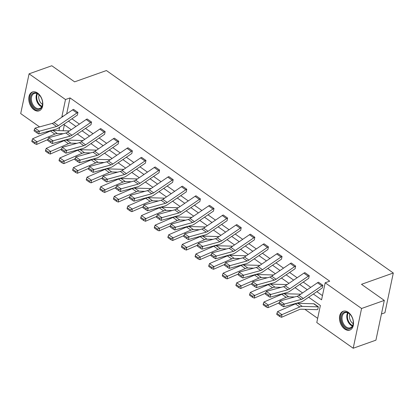 <?xml version="1.0" encoding="UTF-8"?>
<svg xmlns="http://www.w3.org/2000/svg" width="414" height="414" viewBox="0 0 414 414"><rect width="100%" height="100%" fill="white"/><g stroke="black" fill="none" stroke-linecap="round" stroke-linejoin="round"><path stroke-width="0.62" d="M37.56 93.021A9.983 6.562 70.4 0 1 42.771 102.801A9.983 6.562 70.4 0 1 39.139 110.812A9.983 6.562 70.4 0 1 34.026 109.788A9.983 6.562 70.4 0 1 28.814 100.007A9.983 6.562 70.4 0 1 32.447 91.996A9.983 6.562 70.4 0 1 37.56 93.021M348.252 312.291A9.983 6.562 70.4 0 1 353.463 322.071A9.983 6.562 70.4 0 1 349.83 330.077A9.983 6.562 70.4 0 1 344.722 329.052A9.983 6.562 70.4 0 1 339.511 319.272A9.983 6.562 70.4 0 1 343.144 311.266A9.983 6.562 70.4 0 1 348.252 312.291M381.434 314.009L384.922 312.767L393.3 273.007L106.419 70.546L74.608 81.853L51.802 65.754L29.078 73.832L65.495 99.531L61.903 116.562L62.338 116.867M393.3 273.007L361.489 284.314L384.301 300.409L375.922 340.168L353.199 348.246L316.782 322.547L320.374 305.511L308.653 297.242M304.87 309.315L317.667 318.35M47.331 132.387L46.497 131.797M39.553 126.891L20.7 113.591L29.078 73.832M384.301 300.409L361.577 308.487L353.199 348.246M90.992 124.733L91.535 122.058A4.482 2.468 125.2 0 0 90.521 122.585L71.974 135.233A6.401 3.529 -54.8 0 1 70.199 136.087L53.013 140.812L52.283 143.549L69.474 138.825A9.6 5.294 125.2 0 0 72.134 137.541L90.682 124.893A1.278 0.704 -54.8 0 1 90.971 124.743L90.992 124.733M87.178 118.978L91.556 122.047L87.178 118.978A4.482 2.468 125.2 0 0 86.164 119.506L67.611 132.154A6.401 3.529 -54.8 0 1 65.842 133.008L48.65 137.738L53.013 140.812L50.979 141.49L47.926 139.337L47.636 140.434L50.689 142.587L50.979 141.49M118.202 143.943L118.751 141.262A4.482 2.468 125.2 0 0 117.736 141.79L99.189 154.438A6.401 3.529 -54.8 0 1 97.414 155.291L80.223 160.021L79.498 162.759L96.685 158.034A9.6 5.294 125.2 0 0 99.344 156.746L117.897 144.098A1.278 0.704 -54.8 0 1 118.187 143.948L118.202 143.943M118.751 141.262L114.388 138.183L118.771 141.257M145.417 163.147L145.966 160.466A4.482 2.468 125.2 0 0 144.952 160.994L126.405 173.642A6.401 3.529 -54.8 0 1 124.63 174.501L107.438 179.226L106.708 181.963L123.9 177.239A9.6 5.294 125.2 0 0 126.56 175.95L145.112 163.302A1.278 0.704 -54.8 0 1 145.402 163.152L145.417 163.147M145.966 160.466L141.604 157.387L145.982 160.461M172.633 182.351L173.181 179.671A4.482 2.468 125.2 0 0 172.167 180.199L153.615 192.846A6.401 3.529 -54.8 0 1 151.845 193.705L134.653 198.43L133.924 201.168L151.115 196.443A9.6 5.294 125.2 0 0 153.775 195.16L172.322 182.512A1.278 0.704 -54.8 0 1 172.612 182.362L172.633 182.351M173.181 179.671L168.834 176.587L173.197 179.666M199.848 201.561L200.392 198.88A4.482 2.468 125.2 0 0 199.382 199.408L180.83 212.056A6.401 3.529 -54.8 0 1 179.055 212.91L161.869 217.635L161.139 220.372L178.331 215.647A9.6 5.294 125.2 0 0 180.99 214.364L199.538 201.716A1.278 0.704 -54.8 0 1 199.827 201.566L199.848 201.561M196.034 195.801L200.412 198.87L196.034 195.801A4.482 2.468 125.2 0 0 195.02 196.329L176.467 208.977A6.401 3.529 -54.8 0 1 174.698 209.836L157.506 214.561L161.869 217.635L159.835 218.313L156.782 216.16L156.492 217.257L159.545 219.41L159.835 218.313M227.058 220.766L227.607 218.085A4.482 2.468 125.2 0 0 226.593 218.613L208.045 231.26A6.401 3.529 -54.8 0 1 206.27 232.119L189.079 236.844L188.354 239.582L205.541 234.857A9.6 5.294 125.2 0 0 208.206 233.568L226.753 220.921A1.278 0.704 -54.8 0 1 227.043 220.771L227.058 220.766M227.607 218.085L223.265 215.001L227.628 218.08M254.274 239.97L254.822 237.289A4.482 2.468 125.2 0 0 253.808 237.817L235.261 250.465A6.401 3.529 -54.8 0 1 233.486 251.324L216.294 256.049L215.565 258.786L232.756 254.061A9.6 5.294 125.2 0 0 235.416 252.773L253.968 240.13A1.278 0.704 -54.8 0 1 254.258 239.975L254.274 239.97M254.822 237.289L250.46 234.21L254.843 237.284M281.489 259.174L282.037 256.499A4.482 2.468 125.2 0 0 281.023 257.027L262.476 269.669A6.401 3.529 -54.8 0 1 260.701 270.528L243.51 275.253L242.78 277.991L259.971 273.266A9.6 5.294 125.2 0 0 262.631 271.982L281.178 259.335A1.278 0.704 -54.8 0 1 281.468 259.185L281.489 259.174M282.037 256.499L277.675 253.42L282.053 256.489M308.704 278.384L309.253 275.703A4.482 2.468 125.2 0 0 308.239 276.231L289.686 288.879A6.401 3.529 -54.8 0 1 287.916 289.733L270.725 294.463L269.995 297.2L287.187 292.47A9.6 5.294 125.2 0 0 289.847 291.187L308.394 278.539A1.278 0.704 -54.8 0 1 308.684 278.389L308.704 278.384M304.89 272.624L309.268 275.698L304.89 272.624A4.482 2.468 125.2 0 0 303.876 273.152L285.329 285.8A6.401 3.529 -54.8 0 1 283.554 286.659L266.362 291.384L270.725 294.463L268.691 295.135L265.643 292.983L265.348 294.08L268.401 296.233L268.691 295.135M71.917 118.808L79.421 124.102M85.527 128.407L93.031 133.706M99.132 138.012L106.636 143.306M112.737 147.617L120.241 152.911M126.348 157.216L133.851 162.516M139.953 166.821L147.456 172.115M153.558 176.421L161.067 181.72M167.168 186.026L174.672 191.32M180.773 195.631L188.277 200.925M194.383 205.23L201.887 210.529M207.988 214.835L215.492 220.129M221.593 224.44L229.097 229.734M235.204 234.039L242.707 239.339M248.809 243.644L256.313 248.938M262.419 253.249L269.923 258.543M276.024 262.849L283.528 268.148M289.629 272.453L297.133 277.747M303.239 282.058L310.743 287.352M316.845 291.658L322.459 295.622M313.372 294.028L321.574 299.819L325.166 282.788L329.71 281.168L70.038 97.916L66.67 113.917M322.309 287.984L322.858 285.303A4.482 2.468 125.2 0 0 321.844 285.836L303.296 298.478A6.401 3.529 -54.8 0 1 301.521 299.338L284.33 304.062L283.6 306.8L300.792 302.075A9.6 5.294 125.2 0 0 303.452 300.792L322.004 288.144A1.278 0.704 -54.8 0 1 322.294 287.994L322.309 287.984M318.495 282.229L322.873 285.298L318.495 282.229A4.482 2.468 125.2 0 0 317.481 282.757L298.934 295.405A6.401 3.529 -54.8 0 1 297.159 296.258L279.967 300.983L284.33 304.062L282.301 304.74L279.248 302.587L278.958 303.679L282.012 305.837L282.301 304.74M295.094 268.779L295.643 266.099A4.482 2.468 125.2 0 0 294.628 266.626L276.081 279.274A6.401 3.529 -54.8 0 1 274.306 280.133L257.115 284.858L256.39 287.595L273.576 282.871A9.6 5.294 125.2 0 0 276.236 281.582L294.789 268.934A1.278 0.704 -54.8 0 1 295.079 268.784L295.094 268.779M295.643 266.099L291.301 263.014L295.663 266.093M267.884 249.575L268.427 246.894A4.482 2.468 125.2 0 0 267.413 247.422L248.866 260.07A6.401 3.529 -54.8 0 1 247.091 260.929L229.905 265.653L229.175 268.391L246.366 263.666A9.6 5.294 125.2 0 0 249.026 262.378L267.573 249.73A1.278 0.704 -54.8 0 1 267.863 249.58L267.884 249.575M268.427 246.894L264.07 243.815L268.448 246.889M240.669 230.365L241.217 227.69A4.482 2.468 125.2 0 0 240.203 228.217L221.65 240.865A6.401 3.529 -54.8 0 1 219.881 241.719L202.689 246.444L201.96 249.181L219.151 244.457A9.6 5.294 125.2 0 0 221.811 243.173L240.358 230.526A1.278 0.704 -54.8 0 1 240.648 230.375L240.669 230.365M241.217 227.69L236.855 224.611L241.233 227.679M213.453 211.161L214.002 208.48A4.482 2.468 125.2 0 0 212.987 209.008L194.44 221.656A6.401 3.529 -54.8 0 1 192.665 222.515L175.474 227.239L174.744 229.977L191.936 225.252A9.6 5.294 125.2 0 0 194.596 223.969L213.143 211.321A1.278 0.704 -54.8 0 1 213.433 211.166L213.453 211.161M209.639 205.406L214.017 208.475L209.639 205.406A4.482 2.468 125.2 0 0 208.625 205.934L190.078 218.582A6.401 3.529 -54.8 0 1 188.303 219.436L171.111 224.16L175.474 227.239L173.445 227.917L170.392 225.765L170.102 226.856L173.15 229.014L173.445 227.917M186.238 191.956L186.786 189.276A4.482 2.468 125.2 0 0 185.772 189.803L167.225 202.451A6.401 3.529 -54.8 0 1 165.45 203.31L148.259 208.035L147.529 210.773L164.72 206.048A9.6 5.294 125.2 0 0 167.38 204.759L185.933 192.112A1.278 0.704 -54.8 0 1 186.222 191.961L186.238 191.956M186.786 189.276L182.424 186.196L186.807 189.27M159.023 172.752L159.571 170.071A4.482 2.468 125.2 0 0 158.557 170.599L140.01 183.247A6.401 3.529 -54.8 0 1 138.235 184.101L121.043 188.825L120.319 191.568L137.51 186.838A9.6 5.294 125.2 0 0 140.17 185.555L158.717 172.907A1.278 0.704 -54.8 0 1 159.007 172.757L159.023 172.752M159.571 170.071L155.214 166.992L159.592 170.066M131.812 153.542L132.361 150.862A4.482 2.468 125.2 0 0 131.347 151.395L112.794 164.037A6.401 3.529 -54.8 0 1 111.024 164.896L93.833 169.621L93.103 172.359L110.295 167.634A9.6 5.294 125.2 0 0 112.955 166.35L131.502 153.703A1.278 0.704 -54.8 0 1 131.792 153.553L131.812 153.542M132.361 150.862L128.014 147.777L132.376 150.856M104.597 134.338L105.146 131.657A4.482 2.468 125.2 0 0 104.131 132.185L85.584 144.833A6.401 3.529 -54.8 0 1 83.809 145.692L66.618 150.417L65.888 153.154L83.079 148.429A9.6 5.294 125.2 0 0 85.739 147.141L104.287 134.498A1.278 0.704 -54.8 0 1 104.576 134.343L104.597 134.338M100.783 128.578L105.161 131.652L100.783 128.578A4.482 2.468 125.2 0 0 99.769 129.111L81.222 141.754A6.401 3.529 -54.8 0 1 79.447 142.613L62.255 147.337L66.618 150.417L64.589 151.094L61.536 148.942L61.241 150.034L64.294 152.192L64.589 151.094M77.382 115.133L77.93 112.453A4.482 2.468 125.2 0 0 76.916 112.981L58.369 125.628A6.401 3.529 -54.8 0 1 56.594 126.487L39.402 131.212L38.673 133.95L55.864 129.225A9.6 5.294 125.2 0 0 58.524 127.936L77.076 115.289A1.278 0.704 -54.8 0 1 77.366 115.139L77.382 115.133M77.93 112.453L73.568 109.374L77.951 112.448M70.038 97.916L65.495 99.531M325.166 282.788L361.577 308.487M59.673 127.155L58.938 130.638M302.551 292.936L295.047 287.642M288.946 283.331L281.442 278.037M275.336 273.732L267.832 268.432M261.731 264.127L254.227 258.833M248.126 254.522L240.622 249.228M234.515 244.922L227.012 239.623M220.91 235.318L213.407 230.024M207.3 225.713L199.796 220.419M193.695 216.113L186.191 210.819M180.09 206.508L172.586 201.214M166.48 196.909L158.976 191.61M152.875 187.304L145.371 182.01M139.264 177.699L131.761 172.405M125.659 168.1L118.156 162.8M112.054 158.495L104.551 153.201M98.444 148.89L90.94 143.596M84.839 139.29L77.335 133.991M71.234 129.685L63.73 124.391M68.445 121.178L75.948 126.472M82.05 130.777L89.553 136.077M95.655 140.382L103.158 145.676M109.265 149.982L116.769 155.281M122.87 159.587L130.374 164.881M136.48 169.191L143.984 174.485M150.085 178.791L157.589 184.09M163.69 188.396L171.194 193.69M177.301 198.001L184.804 203.295M190.906 207.6L198.409 212.899M204.511 217.205L212.02 222.499M218.121 226.81L225.625 232.104M231.726 236.41L239.23 241.709M245.336 246.014L252.84 251.308M258.941 255.614L266.445 260.913M272.547 265.219L280.05 270.513M286.157 274.824L293.661 280.118M299.762 284.423L307.266 289.722M64.367 124.842L63.119 130.757M31.987 140.512L31.826 141.557L34.88 143.715L35.04 142.664L31.987 140.512L32.654 138.742L50.477 131.021A9.6 5.294 -54.8 0 1 52.982 130.472L68.771 130.912A1.278 0.704 125.2 0 0 69.04 130.865L69.278 131.015M86.417 178.92L86.257 179.971L89.31 182.124L89.471 181.078L86.417 178.92L87.085 177.156L104.902 169.435A9.6 5.294 -54.8 0 1 107.412 168.886L123.201 169.326A1.278 0.704 125.2 0 0 123.47 169.279L123.708 169.429M100.022 188.525L99.862 189.571L102.915 191.729L103.076 190.678L100.022 188.525L100.69 186.755L118.513 179.039A9.6 5.294 -54.8 0 1 121.017 178.486L136.806 178.931A1.278 0.704 125.2 0 0 137.075 178.879L137.313 179.029M113.633 198.13L113.472 199.175L116.525 201.328L116.686 200.283L113.633 198.13L114.295 196.36L132.118 188.639A9.6 5.294 -54.8 0 1 134.622 188.091L150.417 188.53A1.278 0.704 125.2 0 0 150.68 188.484L150.924 188.634M127.238 207.73L127.077 208.78L130.131 210.933L130.291 209.882L127.238 207.73L127.905 205.965L145.728 198.244A9.6 5.294 -54.8 0 1 148.233 197.695L164.022 198.135A1.278 0.704 125.2 0 0 164.291 198.089L164.529 198.239M140.848 217.334L140.688 218.38L143.736 220.538L143.896 219.487L140.848 217.334L141.51 215.565L159.333 207.849A9.6 5.294 -54.8 0 1 161.838 207.295L177.627 207.74A1.278 0.704 125.2 0 0 177.896 207.688L178.134 207.838M195.273 255.743L195.113 256.794L198.166 258.947L198.327 257.901L195.273 255.743L195.941 253.979L213.759 246.258A9.6 5.294 -54.8 0 1 216.268 245.709L232.057 246.149A1.278 0.704 125.2 0 0 232.326 246.102L232.564 246.252M208.879 265.348L208.718 266.399L211.771 268.551L211.932 267.501L208.879 265.348L209.546 263.578L227.369 255.862A9.6 5.294 -54.8 0 1 229.873 255.309L245.662 255.754A1.278 0.704 125.2 0 0 245.932 255.707L246.17 255.857M222.489 274.953L222.328 275.998L225.382 278.156L225.542 277.106L222.489 274.953L223.151 273.183L240.974 265.462A9.6 5.294 -54.8 0 1 243.479 264.913L259.273 265.353A1.278 0.704 125.2 0 0 259.537 265.307L259.78 265.457M236.094 284.553L235.933 285.603L238.987 287.756L239.147 286.711L236.094 284.553L236.761 282.788L254.584 275.067A9.6 5.294 -54.8 0 1 257.089 274.518L272.878 274.958A1.278 0.704 125.2 0 0 273.147 274.912L273.385 275.062M249.704 294.157L249.544 295.208L252.597 297.361L252.757 296.31L249.704 294.157L250.366 292.387L268.189 284.672A9.6 5.294 -54.8 0 1 270.694 284.118L286.483 284.563A1.278 0.704 125.2 0 0 286.752 284.511L286.995 284.661M276.914 313.362L277.582 311.597L295.405 303.876A9.6 5.294 -54.8 0 1 297.909 303.327L313.698 303.767A1.278 0.704 125.2 0 0 313.967 303.721L318.345 306.79L317.761 309.486A4.482 2.468 -54.8 0 1 316.824 309.651L301.035 309.206A6.401 3.529 125.2 0 0 299.363 309.574L281.541 317.295L279.807 316.565L279.967 315.52L276.914 313.362L276.754 314.412L279.807 316.565M63.751 115.91L61.903 116.562M282.012 305.837L283.6 306.8M279.967 300.983L279.248 302.587M313.967 303.721L318.33 306.8A1.278 0.704 125.2 0 1 318.061 306.846L302.272 306.401A9.6 5.294 -54.8 0 0 299.767 306.955L281.944 314.671L281.541 317.295M277.582 311.597L281.944 314.671L279.967 315.52M268.401 296.233L269.995 297.2M266.362 291.384L265.643 292.983M291.28 263.019A4.482 2.468 125.2 0 0 290.266 263.547L271.719 276.195A6.401 3.529 -54.8 0 1 269.944 277.054L252.757 281.779L257.115 284.858L255.086 285.536L252.033 283.383L251.743 284.475L254.796 286.628L255.086 285.536M254.796 286.628L256.39 287.595M252.757 281.779L252.033 283.383M263.309 303.762L263.149 304.808L266.202 306.96L266.362 305.915L263.309 303.762L263.977 301.992L281.794 294.271A9.6 5.294 -54.8 0 1 284.304 293.723L300.093 294.163A1.278 0.704 125.2 0 0 300.362 294.116M263.977 301.992L268.334 305.071L286.157 297.35A9.6 5.294 -54.8 0 1 288.661 296.802L294.592 296.967M266.362 305.915L268.334 305.071L267.936 307.69L266.202 306.96M279.186 302.82L267.936 307.69M250.366 292.387L254.729 295.467L272.552 287.746A9.6 5.294 -54.8 0 1 275.056 287.197L280.987 287.363M252.757 296.31L254.729 295.467L254.331 298.09L252.597 297.361M265.581 293.215L254.331 298.09M353.08 320.384A8.637 5.677 70.4 0 1 353.297 322.734A8.637 5.677 70.4 0 1 347.988 328.69A8.637 5.677 70.4 0 1 341.353 320.441A8.637 5.677 70.4 0 1 343.589 312.627A8.637 5.677 70.4 0 1 350.467 314.775A8.637 5.677 70.4 0 1 353.08 320.384M350.575 314.904A8.001 5.258 -109.6 0 0 344.991 312.715A8.001 5.258 -109.6 0 0 342.238 320.276A8.001 5.258 -109.6 0 0 350.347 327.79A8.001 5.258 -109.6 0 0 353.297 322.563M353.204 323.619A6.298 4.14 70.4 0 1 349.602 318.066A6.298 4.14 70.4 0 1 349.84 314.148M343.863 311.074A9.92 6.52 -109.6 0 0 340.484 320.446A9.92 6.52 -109.6 0 0 350.508 329.767M42.383 101.12A8.637 5.677 70.4 0 1 42.601 103.469A8.637 5.677 70.4 0 1 37.291 109.425A8.637 5.677 70.4 0 1 30.657 101.176A8.637 5.677 70.4 0 1 32.897 93.357A8.637 5.677 70.4 0 1 39.77 95.505A8.637 5.677 70.4 0 1 42.383 101.12M39.879 95.639A8.001 5.258 -109.6 0 0 34.295 93.445A8.001 5.258 -109.6 0 0 31.547 101.011A8.001 5.258 -109.6 0 0 39.651 108.52A8.001 5.258 -109.6 0 0 42.601 103.298M42.513 104.349A6.298 4.14 70.4 0 1 38.906 98.801A6.298 4.14 70.4 0 1 39.144 94.878M33.172 91.81A9.92 6.52 -109.6 0 0 29.787 101.176A9.92 6.52 -109.6 0 0 39.816 110.502M277.675 253.42A4.482 2.468 125.2 0 0 276.661 253.948L258.113 266.595A6.401 3.529 -54.8 0 1 256.338 267.449L239.147 272.174L243.51 275.253L241.481 275.931L238.428 273.778L238.133 274.87L241.186 277.028L241.481 275.931M241.186 277.028L242.78 277.991M239.147 272.174L238.428 273.778M236.761 282.788L241.124 285.862L258.941 278.146A9.6 5.294 -54.8 0 1 261.451 277.592L267.377 277.758M239.147 286.711L241.124 285.862L240.72 288.486L238.987 287.756M251.971 283.611L240.72 288.486M264.07 243.815A4.482 2.468 125.2 0 0 263.056 244.343L244.503 256.99A6.401 3.529 -54.8 0 1 242.733 257.85L225.542 262.574L229.905 265.653L227.871 266.331L224.818 264.173L224.528 265.27L227.581 267.423L227.871 266.331M227.581 267.423L229.175 268.391M225.542 262.574L224.818 264.173M223.151 273.183L227.514 276.262L245.336 268.541A9.6 5.294 -54.8 0 1 247.841 267.993L253.772 268.158M225.542 277.106L227.514 276.262L227.115 278.881L225.382 278.156M238.366 274.011L227.115 278.881M250.46 234.21A4.482 2.468 125.2 0 0 249.445 234.743L230.898 247.386A6.401 3.529 -54.8 0 1 229.123 248.245L211.932 252.97L216.294 256.049L214.266 256.727L211.212 254.574L210.923 255.666L213.976 257.824L214.266 256.727M213.976 257.824L215.565 258.786M211.932 252.97L211.212 254.574M209.546 263.578L213.909 266.657L231.731 258.936A9.6 5.294 -54.8 0 1 234.236 258.388L240.161 258.553M211.932 267.501L213.909 266.657L213.505 269.281L211.771 268.551M224.755 264.406L213.505 269.281M236.855 224.611A4.482 2.468 125.2 0 0 235.84 225.138L217.293 237.786A6.401 3.529 -54.8 0 1 215.518 238.64L198.327 243.37L202.689 246.444L200.661 247.122L197.607 244.969L197.312 246.066L200.366 248.219L200.661 247.122M200.366 248.219L201.96 249.181M198.327 243.37L197.607 244.969M195.941 253.979L200.298 257.058L218.121 249.337A9.6 5.294 -54.8 0 1 220.626 248.783L226.556 248.954M198.327 257.901L200.298 257.058L199.9 259.676L198.166 258.947M211.15 254.801L199.9 259.676M223.249 215.006A4.482 2.468 125.2 0 0 222.235 215.534L203.683 228.181A6.401 3.529 -54.8 0 1 201.908 229.04L184.722 233.765L189.079 236.844L187.05 237.522L183.997 235.364L183.707 236.461L186.761 238.614L187.05 237.522M186.761 238.614L188.354 239.582M184.722 233.765L183.997 235.364M181.668 246.144L181.508 247.189L184.561 249.347L184.722 248.296L181.668 246.144L182.331 244.374L200.153 236.653A9.6 5.294 -54.8 0 1 202.658 236.104L218.452 236.544A1.278 0.704 125.2 0 0 218.716 236.497M182.331 244.374L186.693 247.453L204.516 239.732A9.6 5.294 -54.8 0 1 207.021 239.183L212.951 239.349M184.722 248.296L186.693 247.453L186.295 250.072L184.561 249.347M197.545 245.202L186.295 250.072M173.15 229.014L174.744 229.977M171.111 224.16L170.392 225.765M168.058 236.539L167.898 237.589L170.951 239.742L171.111 238.692L168.058 236.539L168.726 234.769L186.548 227.053A9.6 5.294 -54.8 0 1 189.053 226.499L204.842 226.944A1.278 0.704 125.2 0 0 205.111 226.898M168.726 234.769L173.088 237.848L190.906 230.132A9.6 5.294 -54.8 0 1 193.416 229.579L199.341 229.744M171.111 238.692L173.088 237.848L172.685 240.472L170.951 239.742M183.935 235.597L172.685 240.472M159.545 219.41L161.139 220.372M157.506 214.561L156.782 216.16M182.424 186.196A4.482 2.468 125.2 0 0 181.41 186.724L162.862 199.372A6.401 3.529 -54.8 0 1 161.087 200.231L143.896 204.956L148.259 208.035L146.23 208.713L143.177 206.555L142.887 207.652L145.94 209.805L146.23 208.713M145.94 209.805L147.529 210.773M143.896 204.956L143.177 206.555M168.819 176.597A4.482 2.468 125.2 0 0 167.805 177.125L149.257 189.772A6.401 3.529 -54.8 0 1 147.482 190.626L130.291 195.351L134.653 198.43L132.625 199.108L129.572 196.955L129.277 198.047L132.33 200.205L132.625 199.108M132.33 200.205L133.924 201.168M130.291 195.351L129.572 196.955M155.214 166.992A4.482 2.468 125.2 0 0 154.199 167.52L135.647 180.168A6.401 3.529 -54.8 0 1 133.877 181.027L116.686 185.751L121.043 188.825L119.015 189.503L115.961 187.351L115.672 188.448L118.725 190.6L119.015 189.503M118.725 190.6L120.319 191.568M116.686 185.751L115.961 187.351M141.604 157.387A4.482 2.468 125.2 0 0 140.589 157.915L122.042 170.563A6.401 3.529 -54.8 0 1 120.267 171.422L103.076 176.147L107.438 179.226L105.41 179.904L102.356 177.746L102.067 178.843L105.12 180.996L105.41 179.904M105.12 180.996L106.708 181.963M103.076 176.147L102.356 177.746M127.998 147.788A4.482 2.468 125.2 0 0 126.984 148.316L108.437 160.963A6.401 3.529 -54.8 0 1 106.662 161.817L89.471 166.542L93.833 169.621L91.799 170.299L88.751 168.146L88.456 169.238L91.51 171.396L91.799 170.299M91.51 171.396L93.103 172.359M89.471 166.542L88.751 168.146M114.388 138.183A4.482 2.468 125.2 0 0 113.374 138.711L94.827 151.358A6.401 3.529 -54.8 0 1 93.052 152.217L75.865 156.942L80.223 160.021L78.194 160.699L75.141 158.541L74.851 159.638L77.904 161.791L78.194 160.699M77.904 161.791L79.498 162.759M75.865 156.942L75.141 158.541M64.294 152.192L65.888 153.154M62.255 147.337L61.536 148.942M50.689 142.587L52.283 143.549M48.65 137.738L47.926 139.337M73.568 109.374A4.482 2.468 125.2 0 0 72.553 109.901L54.006 122.549A6.401 3.529 -54.8 0 1 52.231 123.408L35.04 128.133L39.402 131.212L37.374 131.89L34.321 129.732L34.031 130.829L37.084 132.982L37.374 131.89M37.084 132.982L38.673 133.95M35.04 128.133L34.321 129.732M154.453 226.934L154.293 227.985L157.346 230.137L157.506 229.092L154.453 226.934L155.121 225.169L172.938 217.448A9.6 5.294 -54.8 0 1 175.443 216.9L191.237 217.34A1.278 0.704 125.2 0 0 191.506 217.293M155.121 225.169L159.478 228.249L177.301 220.527A9.6 5.294 -54.8 0 1 179.805 219.979L185.736 220.144M157.506 229.092L159.478 228.249L159.079 230.867L157.346 230.137M170.33 225.992L159.079 230.867M141.51 215.565L145.873 218.644L163.696 210.923A9.6 5.294 -54.8 0 1 166.2 210.374L172.126 210.54M143.896 219.487L145.873 218.644L145.469 221.262L143.736 220.538M156.725 216.393L145.469 221.262M127.905 205.965L132.268 209.039L150.085 201.323A9.6 5.294 -54.8 0 1 152.59 200.769L158.521 200.935M130.291 209.882L132.268 209.039L131.864 211.663L130.131 210.933M143.115 206.788L131.864 211.663M114.295 196.36L118.658 199.439L136.48 191.718A9.6 5.294 -54.8 0 1 138.985 191.17L144.916 191.335M116.686 200.283L118.658 199.439L118.259 202.058L116.525 201.328M129.51 197.183L118.259 202.058M100.69 186.755L105.052 189.835L122.875 182.113A9.6 5.294 -54.8 0 1 125.38 181.565L131.305 181.73M103.076 190.678L105.052 189.835L104.649 192.458L102.915 191.729M115.899 187.583L104.649 192.458M87.085 177.156L91.442 180.23L109.265 172.514A9.6 5.294 -54.8 0 1 111.77 171.96L117.7 172.126M89.471 181.078L91.442 180.23L91.044 182.853L89.31 182.124M102.294 177.979L91.044 182.853M72.812 169.321L72.652 170.366L75.705 172.524L75.865 171.474L72.812 169.321L73.475 167.551L91.297 159.83A9.6 5.294 -54.8 0 1 93.802 159.281L109.591 159.721A1.278 0.704 125.2 0 0 109.86 159.675M73.475 167.551L77.837 170.63L95.66 162.909A9.6 5.294 -54.8 0 1 98.165 162.36L104.095 162.526M75.865 171.474L77.837 170.63L77.439 173.249L75.705 172.524M88.689 168.379L77.439 173.249M59.202 159.716L59.042 160.767L62.095 162.919L62.255 161.869L59.202 159.716L59.87 157.946L77.692 150.23A9.6 5.294 -54.8 0 1 80.197 149.677L95.986 150.122A1.278 0.704 125.2 0 0 96.255 150.075M59.87 157.946L64.232 161.025L82.05 153.304A9.6 5.294 -54.8 0 1 84.559 152.756L90.485 152.921M62.255 161.869L64.232 161.025L63.828 163.649L62.095 162.919M75.079 158.774L63.828 163.649M45.597 150.111L45.436 151.162L48.49 153.315L48.65 152.269L45.597 150.111L46.259 148.347L64.082 140.625A9.6 5.294 -54.8 0 1 66.587 140.077L82.381 140.517A1.278 0.704 125.2 0 0 82.645 140.47M46.259 148.347L50.622 151.421L68.445 143.705A9.6 5.294 -54.8 0 1 70.949 143.151L76.88 143.316M48.65 152.269L50.622 151.421L50.223 154.044L48.49 153.315M61.474 149.169L50.223 154.044M32.654 138.742L37.017 141.821L54.839 134.1A9.6 5.294 -54.8 0 1 57.344 133.551L63.27 133.717M35.04 142.664L37.017 141.821L36.613 144.439L34.88 143.715M47.864 139.57L36.613 144.439M303.296 298.478L298.934 295.405M301.521 299.338L297.159 296.258M321.844 285.836L317.481 282.757M295.405 303.876L299.767 306.955M297.909 303.327L302.272 306.401M313.698 303.767L318.061 306.846M289.686 288.879L285.329 285.8M287.916 289.733L283.554 286.659M308.239 276.231L303.876 273.152M276.081 279.274L271.719 276.195M274.306 280.133L269.944 277.054M294.628 266.626L290.266 263.547M281.794 294.271L286.157 297.35M284.304 293.723L288.661 296.802M300.093 294.163L300.414 294.39M268.189 284.672L272.552 287.746M270.694 284.118L275.056 287.197M286.483 284.563L286.809 284.791M352.392 326.03A8.001 5.258 70.4 0 1 346.973 318.594A8.001 5.258 70.4 0 1 347.682 312.787M348.184 313A7.737 5.087 -109.6 0 0 347.605 318.433A7.737 5.087 -109.6 0 0 352.645 325.549M41.695 106.765A8.001 5.258 70.4 0 1 36.282 99.329A8.001 5.258 70.4 0 1 36.986 93.523M37.488 93.735A7.737 5.087 -109.6 0 0 36.908 99.169A7.737 5.087 -109.6 0 0 41.949 106.284M262.476 269.669L258.113 266.595M260.701 270.528L256.338 267.449M281.023 257.027L276.661 253.948M254.584 275.067L258.941 278.146M257.089 274.518L261.451 277.592M272.878 274.958L273.204 275.186M248.866 260.07L244.503 256.99M247.091 260.929L242.733 257.85M267.413 247.422L263.056 244.343M240.974 265.462L245.336 268.541M243.479 264.913L247.841 267.993M259.273 265.353L259.594 265.581M235.261 250.465L230.898 247.386M233.486 251.324L229.123 248.245M253.808 237.817L249.445 234.743M227.369 255.862L231.731 258.936M229.873 255.309L234.236 258.388M245.662 255.754L245.988 255.981M221.65 240.865L217.293 237.786M219.881 241.719L215.518 238.64M240.203 228.217L235.84 225.138M213.759 246.258L218.121 249.337M216.268 245.709L220.626 248.783M232.057 246.149L232.378 246.377M208.045 231.26L203.683 228.181M206.27 232.119L201.908 229.04M226.593 218.613L222.235 215.534M200.153 236.653L204.516 239.732M202.658 236.104L207.021 239.183M218.452 236.544L218.773 236.777M194.44 221.656L190.078 218.582M192.665 222.515L188.303 219.436M212.987 209.008L208.625 205.934M186.548 227.053L190.906 230.132M189.053 226.499L193.416 229.579M204.842 226.944L205.168 227.172M180.83 212.056L176.467 208.977M179.055 212.91L174.698 209.836M199.382 199.408L195.02 196.329M167.225 202.451L162.862 199.372M165.45 203.31L161.087 200.231M185.772 189.803L181.41 186.724M153.615 192.846L149.257 189.772M151.845 193.705L147.482 190.626M172.167 180.199L167.805 177.125M140.01 183.247L135.647 180.168M138.235 184.101L133.877 181.027M158.557 170.599L154.199 167.52M126.405 173.642L122.042 170.563M124.63 174.501L120.267 171.422M144.952 160.994L140.589 157.915M112.794 164.037L108.437 160.963M111.024 164.896L106.662 161.817M131.347 151.395L126.984 148.316M99.189 154.438L94.827 151.358M97.414 155.291L93.052 152.217M117.736 141.79L113.374 138.711M85.584 144.833L81.222 141.754M83.809 145.692L79.447 142.613M104.131 132.185L99.769 129.111M71.974 135.233L67.611 132.154M70.199 136.087L65.842 133.008M90.521 122.585L86.164 119.506M58.369 125.628L54.006 122.549M56.594 126.487L52.231 123.408M76.916 112.981L72.553 109.901M172.938 217.448L177.301 220.527M175.443 216.9L179.805 219.979M191.237 217.34L191.558 217.567M159.333 207.849L163.696 210.923M161.838 207.295L166.2 210.374M177.627 207.74L177.953 207.968M145.728 198.244L150.085 201.323M148.233 197.695L152.59 200.769M164.022 198.135L164.348 198.363M132.118 188.639L136.48 191.718M134.622 188.091L138.985 191.17M150.417 188.53L150.737 188.758M118.513 179.039L122.875 182.113M121.017 178.486L125.38 181.565M136.806 178.931L137.132 179.158M104.902 169.435L109.265 172.514M107.412 168.886L111.77 171.96M123.201 169.326L123.522 169.554M91.297 159.83L95.66 162.909M93.802 159.281L98.165 162.36M109.591 159.721L109.917 159.949M77.692 150.23L82.05 153.304M80.197 149.677L84.559 152.756M95.986 150.122L96.312 150.349M64.082 140.625L68.445 143.705M66.587 140.077L70.949 143.151M82.381 140.517L82.702 140.744M50.477 131.021L54.839 134.1M52.982 130.472L57.344 133.551M68.771 130.912L69.097 131.145"/></g></svg>
